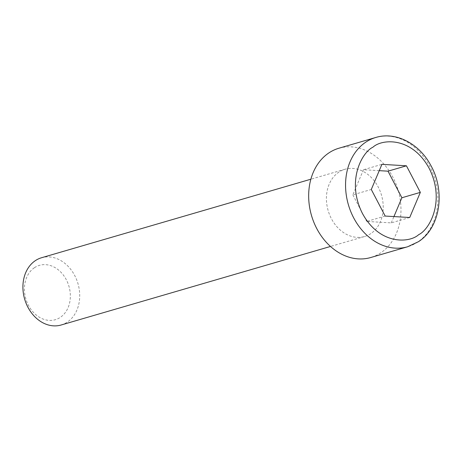 <?xml version="1.0" encoding="UTF-8"?>
<svg xmlns="http://www.w3.org/2000/svg" width="462" height="462" viewBox="0 0 462 462"><rect width="100%" height="100%" fill="white"/><g stroke="black" fill="none" stroke-linecap="round" stroke-linejoin="round"><path stroke-width="0.35" stroke-dasharray="2.31 1.73" d="M370.865 233.57A35.025 27.766 -106.3 0 1 364.628 236.504A35.025 27.766 -106.3 0 1 329.579 214.749A35.025 27.766 -106.3 0 1 338.773 172.187A35.025 27.766 -106.3 0 1 345.016 169.254A35.025 27.766 -106.3 0 1 380.059 191.008A35.025 27.766 -106.3 0 1 370.865 233.57M61.123 325.005A35.025 27.766 73.7 0 0 67.36 322.066A35.025 27.766 73.7 0 0 76.553 279.51A35.025 27.766 73.7 0 0 41.511 257.75M34.419 267.717A28.309 22.442 73.7 0 0 28.442 305.284A28.309 22.442 73.7 0 0 60.355 317.33A28.309 22.442 73.7 0 0 66.332 279.764A28.309 22.442 73.7 0 0 34.419 267.717M338.889 148.238A56.918 45.12 -106.3 0 1 395.836 183.593A56.918 45.12 -106.3 0 1 380.896 252.749A56.918 45.12 -106.3 0 1 370.755 257.519M385.181 216.054L366.736 221.431L391.262 222.886L409.707 217.504M391.262 222.886L393.93 216.574M379.244 170.657L363.473 169.727L381.918 164.345M363.473 169.727L352.841 194.854L371.286 189.478M352.841 194.854L366.736 221.431M375.779 137.48A56.918 45.12 -106.3 0 1 432.727 172.834A56.918 45.12 -106.3 0 1 417.787 241.996A56.918 45.12 -106.3 0 1 407.646 246.76M364.628 236.504L330.48 246.46M345.016 169.254L310.874 179.21"/><path stroke-width="0.69" d="M310.874 179.21L41.511 257.75A35.025 27.766 73.7 0 0 35.274 260.689A35.025 27.766 73.7 0 0 26.074 303.245A35.025 27.766 73.7 0 0 61.123 325.005L330.48 246.46M407.646 246.76L370.755 257.519A56.918 45.12 -106.3 0 1 313.808 222.17A56.918 45.12 -106.3 0 1 328.748 153.009A56.918 45.12 -106.3 0 1 338.889 148.238L375.779 137.48C395.691 131.323 419.057 143.532 430.503 164.87C445.616 190.829 440.425 227.674 418.491 241.666L407.646 246.76A56.918 45.12 -106.3 0 1 350.698 211.411A56.918 45.12 -106.3 0 1 365.638 142.25A56.918 45.12 -106.3 0 1 375.779 137.48M420.339 192.377L409.707 217.504L385.181 216.054L371.286 189.478L381.918 164.345L406.439 165.8L420.339 192.377L401.888 197.759L387.993 171.177L406.439 165.8M393.93 216.574L401.888 197.759M387.993 171.177L379.244 170.657M372.95 147.193C381.797 138.854 411.833 136.371 429.21 168.434C445.674 201.109 429.365 229.839 418.676 234.661C409.823 243 379.793 245.484 362.416 213.421C345.946 180.74 362.26 152.015 372.95 147.193"/></g></svg>
